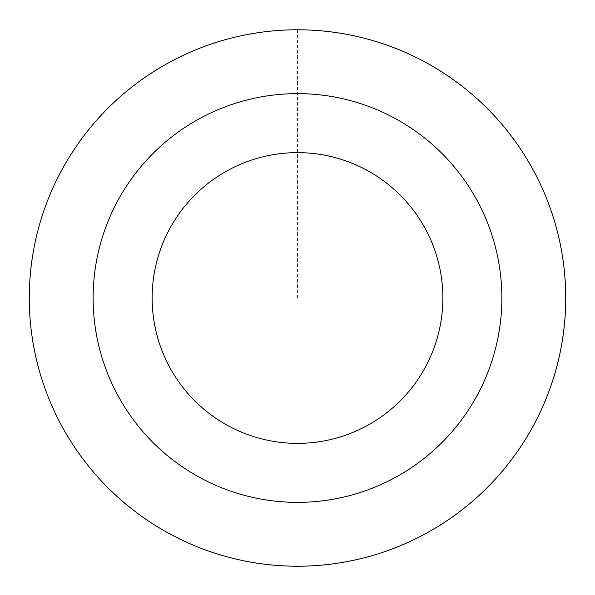 <?xml version="1.0" encoding="UTF-8"?>
<svg xmlns="http://www.w3.org/2000/svg" width="595" height="595" viewBox="0 0 595 595"><rect width="100%" height="100%" fill="white"/><g stroke="black" fill="none" stroke-linecap="round" stroke-linejoin="round"><path stroke-width="0.45" stroke-dasharray="2.98 2.23" d="M30.248 321.166A268.248 268.248 0 0 0 320.668 565.25A268.248 268.248 0 0 0 564.752 274.838A268.248 268.248 0 0 0 274.332 30.754A268.248 268.248 0 0 0 30.248 321.166M30.278 321.166A268.226 268.226 0 0 1 411.048 54.993A268.226 268.226 0 0 1 451.174 517.843A268.226 268.226 0 0 1 30.278 321.166M501.102 280.349A204.368 204.368 0 0 0 180.411 130.498A204.368 204.368 0 0 0 210.987 483.155A204.368 204.368 0 0 0 501.102 280.349M297.5 297.998L297.5 29.772"/><path stroke-width="0.89" d="M30.278 321.166A268.226 268.226 0 0 1 411.048 54.993A268.226 268.226 0 0 1 451.174 517.843A268.226 268.226 0 0 1 30.278 321.166A268.219 268.219 0 0 0 320.66 565.22A268.219 268.219 0 0 0 564.715 274.838A268.219 268.219 0 0 0 274.34 30.784A268.219 268.219 0 0 0 30.285 321.166M501.102 280.349A204.368 204.368 0 0 0 180.411 130.498A204.368 204.368 0 0 0 210.987 483.155A204.368 204.368 0 0 0 501.102 280.349M442.33 285.444A145.373 145.373 0 0 0 214.215 178.857A145.373 145.373 0 0 0 235.962 429.702A145.373 145.373 0 0 0 442.33 285.444"/></g></svg>
